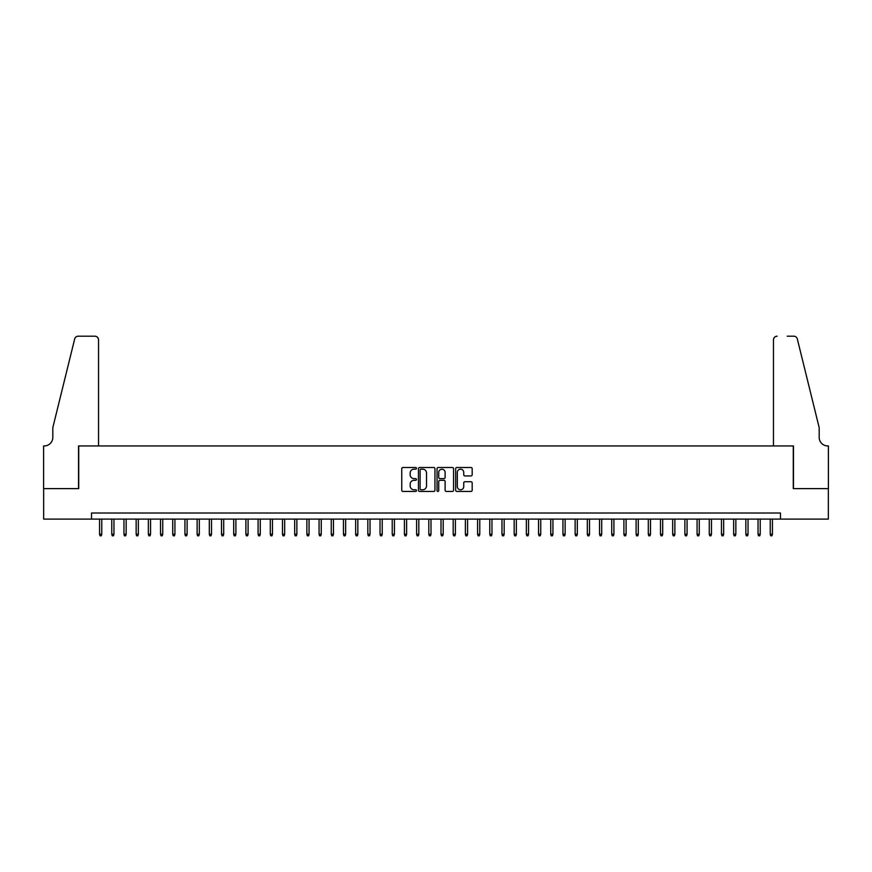 <?xml version="1.0" encoding="UTF-8"?>
<svg xmlns="http://www.w3.org/2000/svg" width="872" height="872" viewBox="0 0 872 872"><rect width="100%" height="100%" fill="white"/><g stroke="black" fill="none" stroke-linecap="round" stroke-linejoin="round"><path stroke-width="1.31" d="M416.489 468.34A0.839 0.839 0 0 0 415.65 467.501L402.94 467.501A1.199 1.199 0 0 0 401.741 468.7L401.741 490.238A1.199 1.199 0 0 0 402.94 491.437L415.65 491.437A0.839 0.839 0 0 0 416.489 490.598A0.839 0.839 0 0 0 415.65 489.77L414.004 489.77A3.826 3.826 0 0 1 410.178 485.933L410.178 484.134A3.826 3.826 0 0 1 414.004 480.309L415.65 480.309A0.839 0.839 0 0 0 416.489 479.469A0.839 0.839 0 0 0 415.65 478.63L414.004 478.63A3.826 3.826 0 0 1 410.178 474.804L410.178 473.006A3.826 3.826 0 0 1 414.004 469.18L415.65 469.18A0.839 0.839 0 0 0 416.489 468.34M470.978 475.938A1.199 1.199 0 0 0 472.177 474.739L472.177 468.7A1.199 1.199 0 0 0 470.978 467.501L456.852 467.501A1.199 1.199 0 0 0 455.664 468.7L455.664 490.238A1.199 1.199 0 0 0 456.852 491.437L470.978 491.437A1.199 1.199 0 0 0 472.177 490.238L472.177 482.946A1.199 1.199 0 0 0 470.978 481.747L464.94 481.747A1.199 1.199 0 0 0 463.74 482.946L463.74 486.565A3.205 3.205 0 0 1 460.536 489.77A3.205 3.205 0 0 1 457.331 486.565L457.331 472.384A3.205 3.205 0 0 1 460.536 469.18A3.205 3.205 0 0 1 463.74 472.384L463.74 474.739A1.199 1.199 0 0 0 464.94 475.938L470.978 475.938M91.527 519.102L43.665 519.102L43.665 488.614L78.72 488.614L78.72 445.941L793.28 445.941L793.28 488.614L828.335 488.614L828.335 519.102L780.473 519.102L780.473 513.009L91.527 513.009L91.527 519.102L780.473 519.102M434.954 468.7A1.199 1.199 0 0 0 433.755 467.501L419.628 467.501A1.199 1.199 0 0 0 418.44 468.7L418.44 490.238A1.199 1.199 0 0 0 419.628 491.437L433.755 491.437A1.199 1.199 0 0 0 434.954 490.238L434.954 468.7M438.245 467.501L452.372 467.501A1.199 1.199 0 0 1 453.56 468.7L453.56 490.238A1.199 1.199 0 0 1 452.372 491.437L446.322 491.437A1.199 1.199 0 0 1 445.123 490.238L445.123 481.508A1.199 1.199 0 0 0 443.924 480.309L439.924 480.309A1.199 1.199 0 0 0 438.725 481.508L438.725 490.598A0.839 0.839 0 0 1 437.886 491.437A0.839 0.839 0 0 1 437.046 490.598L437.046 468.7A1.199 1.199 0 0 1 438.245 467.501M420.947 469.18A0.839 0.839 0 0 0 420.108 470.019L420.108 488.93A0.839 0.839 0 0 0 420.947 489.77L422.68 489.77A3.826 3.826 0 0 0 426.517 485.933L426.517 473.006A3.826 3.826 0 0 0 422.68 469.18L420.947 469.18M445.123 472.439A3.205 3.205 0 0 0 441.93 469.234A3.205 3.205 0 0 0 438.725 472.439L438.725 477.442A1.199 1.199 0 0 0 439.924 478.63L443.924 478.63A1.199 1.199 0 0 0 445.123 477.442L445.123 472.439M101.762 534.22L101.272 535.811L100.062 535.811L99.572 534.22L101.762 534.22L101.762 519.102M99.572 534.22L99.572 519.102M98.536 445.941L98.536 339.851A3.662 3.662 0 0 0 94.874 336.189L78.229 336.189A3.662 3.662 0 0 0 74.676 338.979L52.811 427.651L52.811 437.406A8.535 8.535 0 0 1 44.276 445.941L43.6 445.941L43.6 488.614L78.535 488.614L78.535 445.941L98.536 445.941L98.536 339.851C98.296 337.649 97.086 336.428 94.874 336.189L84.758 336.189M74.676 338.979C75.613 336.974 75.613 336.974 74.676 338.979C75.613 336.974 75.613 336.974 74.676 338.979M52.811 437.406A8.535 8.535 0 0 1 44.276 445.941M773.464 445.941L773.464 339.851L773.464 445.941L793.466 445.941L793.466 488.614L828.4 488.614L828.4 445.941L827.724 445.941A8.535 8.535 0 0 1 819.19 437.406A8.535 8.535 0 0 0 827.724 445.941M812.486 400.455L797.324 338.979L819.19 427.651L819.19 437.406M787.242 336.189L793.771 336.189A3.662 3.662 0 0 1 797.324 338.979C796.387 336.974 796.387 336.974 797.324 338.979C796.387 336.974 796.387 336.974 797.324 338.979M777.126 336.189A3.662 3.662 0 0 0 773.464 339.851C773.704 337.649 774.914 336.428 777.126 336.189M113.96 534.22L113.469 535.811L112.248 535.811L111.769 534.22L113.96 534.22L113.96 519.102M111.769 534.22L111.769 519.102M126.157 534.22L125.666 535.811L124.445 535.811L123.955 534.22L126.157 534.22L126.157 519.102M123.955 534.22L123.955 519.102M138.343 534.22L137.863 535.811L136.642 535.811L136.152 534.22L138.343 534.22L138.343 519.102M136.152 534.22L136.152 519.102M150.54 534.22L150.049 535.811L148.829 535.811L148.349 534.22L150.54 534.22L150.54 519.102M148.349 534.22L148.349 519.102M162.737 534.22L162.246 535.811L161.026 535.811L160.535 534.22L162.737 534.22L162.737 519.102M160.535 534.22L160.535 519.102M174.923 534.22L174.444 535.811L173.223 535.811L172.732 534.22L174.923 534.22L174.923 519.102M172.732 534.22L172.732 519.102M187.12 534.22L186.63 535.811L185.42 535.811L184.929 534.22L187.12 534.22L187.12 519.102M184.929 534.22L184.929 519.102M199.317 534.22L198.827 535.811L197.606 535.811L197.127 534.22L199.317 534.22L199.317 519.102M197.127 534.22L197.127 519.102M211.515 534.22L211.024 535.811L209.803 535.811L209.313 534.22L211.515 534.22L211.515 519.102M209.313 534.22L209.313 519.102M223.701 534.22L223.221 535.811L222 535.811L221.51 534.22L223.701 534.22L223.701 519.102M221.51 534.22L221.51 519.102M235.898 534.22L235.407 535.811L234.187 535.811L233.707 534.22L235.898 534.22L235.898 519.102M233.707 534.22L233.707 519.102M248.095 534.22L247.604 535.811L246.384 535.811L245.893 534.22L248.095 534.22L248.095 519.102M245.893 534.22L245.893 519.102M260.281 534.22L259.802 535.811L258.581 535.811L258.09 534.22L260.281 534.22L260.281 519.102M258.09 534.22L258.09 519.102M272.478 534.22L271.988 535.811L270.778 535.811L270.287 534.22L272.478 534.22L272.478 519.102M270.287 534.22L270.287 519.102M284.675 534.22L284.185 535.811L282.964 535.811L282.474 534.22L284.675 534.22L284.675 519.102M282.474 534.22L282.474 519.102M296.872 534.22L296.382 535.811L295.161 535.811L294.671 534.22L296.872 534.22L296.872 519.102M294.671 534.22L294.671 519.102M309.059 534.22L308.579 535.811L307.358 535.811L306.868 534.22L309.059 534.22L309.059 519.102M306.868 534.22L306.868 519.102M321.256 534.22L320.765 535.811L319.544 535.811L319.065 534.22L321.256 534.22L321.256 519.102M319.065 534.22L319.065 519.102M333.453 534.22L332.962 535.811L331.742 535.811L331.251 534.22L333.453 534.22L333.453 519.102M331.251 534.22L331.251 519.102M345.639 534.22L345.159 535.811L343.939 535.811L343.448 534.22L345.639 534.22L345.639 519.102M343.448 534.22L343.448 519.102M357.836 534.22L357.346 535.811L356.125 535.811L355.645 534.22L357.836 534.22L357.836 519.102M355.645 534.22L355.645 519.102M370.033 534.22L369.543 535.811L368.322 535.811L367.831 534.22L370.033 534.22L370.033 519.102M367.831 534.22L367.831 519.102M382.23 534.22L381.74 535.811L380.519 535.811L380.029 534.22L382.23 534.22L382.23 519.102M380.029 534.22L380.029 519.102M394.417 534.22L393.926 535.811L392.716 535.811L392.226 534.22L394.417 534.22L394.417 519.102M392.226 534.22L392.226 519.102M406.614 534.22L406.123 535.811L404.902 535.811L404.423 534.22L406.614 534.22L406.614 519.102M404.423 534.22L404.423 519.102M418.811 534.22L418.32 535.811L417.099 535.811L416.609 534.22L418.811 534.22L418.811 519.102M416.609 534.22L416.609 519.102M430.997 534.22L430.517 535.811L429.297 535.811L428.806 534.22L430.997 534.22L430.997 519.102M428.806 534.22L428.806 519.102M443.194 534.22L442.704 535.811L441.483 535.811L441.003 534.22L443.194 534.22L443.194 519.102M441.003 534.22L441.003 519.102M455.391 534.22L454.901 535.811L453.68 535.811L453.189 534.22L455.391 534.22L455.391 519.102M453.189 534.22L453.189 519.102M467.577 534.22L467.098 535.811L465.877 535.811L465.386 534.22L467.577 534.22L467.577 519.102M465.386 534.22L465.386 519.102M479.774 534.22L479.284 535.811L478.074 535.811L477.584 534.22L479.774 534.22L479.774 519.102M477.584 534.22L477.584 519.102M491.972 534.22L491.481 535.811L490.26 535.811L489.77 534.22L491.972 534.22L491.972 519.102M489.77 534.22L489.77 519.102M504.169 534.22L503.678 535.811L502.457 535.811L501.967 534.22L504.169 534.22L504.169 519.102M501.967 534.22L501.967 519.102M516.355 534.22L515.875 535.811L514.654 535.811L514.164 534.22L516.355 534.22L516.355 519.102M514.164 534.22L514.164 519.102M528.552 534.22L528.061 535.811L526.841 535.811L526.361 534.22L528.552 534.22L528.552 519.102M526.361 534.22L526.361 519.102M540.749 534.22L540.259 535.811L539.038 535.811L538.547 534.22L540.749 534.22L540.749 519.102M538.547 534.22L538.547 519.102M552.935 534.22L552.456 535.811L551.235 535.811L550.744 534.22L552.935 534.22L552.935 519.102M550.744 534.22L550.744 519.102M565.132 534.22L564.642 535.811L563.421 535.811L562.941 534.22L565.132 534.22L565.132 519.102M562.941 534.22L562.941 519.102M577.329 534.22L576.839 535.811L575.618 535.811L575.128 534.22L577.329 534.22L577.329 519.102M575.128 534.22L575.128 519.102M589.527 534.22L589.036 535.811L587.815 535.811L587.325 534.22L589.527 534.22L589.527 519.102M587.325 534.22L587.325 519.102M601.713 534.22L601.222 535.811L600.012 535.811L599.522 534.22L601.713 534.22L601.713 519.102M599.522 534.22L599.522 519.102M613.91 534.22L613.419 535.811L612.198 535.811L611.719 534.22L613.91 534.22L613.91 519.102M611.719 534.22L611.719 519.102M626.107 534.22L625.616 535.811L624.396 535.811L623.905 534.22L626.107 534.22L626.107 519.102M623.905 534.22L623.905 519.102M638.293 534.22L637.813 535.811L636.593 535.811L636.102 534.22L638.293 534.22L638.293 519.102M636.102 534.22L636.102 519.102M650.49 534.22L650 535.811L648.779 535.811L648.299 534.22L650.49 534.22L650.49 519.102M648.299 534.22L648.299 519.102M662.687 534.22L662.197 535.811L660.976 535.811L660.486 534.22L662.687 534.22L662.687 519.102M660.486 534.22L660.486 519.102M674.874 534.22L674.394 535.811L673.173 535.811L672.683 534.22L674.874 534.22L674.874 519.102M672.683 534.22L672.683 519.102M687.071 534.22L686.58 535.811L685.37 535.811L684.88 534.22L687.071 534.22L687.071 519.102M684.88 534.22L684.88 519.102M699.268 534.22L698.777 535.811L697.556 535.811L697.077 534.22L699.268 534.22L699.268 519.102M697.077 534.22L697.077 519.102M711.465 534.22L710.974 535.811L709.754 535.811L709.263 534.22L711.465 534.22L711.465 519.102M709.263 534.22L709.263 519.102M723.651 534.22L723.171 535.811L721.951 535.811L721.46 534.22L723.651 534.22L723.651 519.102M721.46 534.22L721.46 519.102M735.848 534.22L735.358 535.811L734.137 535.811L733.657 534.22L735.848 534.22L735.848 519.102M733.657 534.22L733.657 519.102M748.045 534.22L747.555 535.811L746.334 535.811L745.843 534.22L748.045 534.22L748.045 519.102M745.843 534.22L745.843 519.102M760.231 534.22L759.752 535.811L758.531 535.811L758.041 534.22L760.231 534.22L760.231 519.102M758.041 534.22L758.041 519.102M772.428 534.22L771.938 535.811L770.728 535.811L770.238 534.22L772.428 534.22L772.428 519.102M770.238 534.22L770.238 519.102"/></g></svg>
